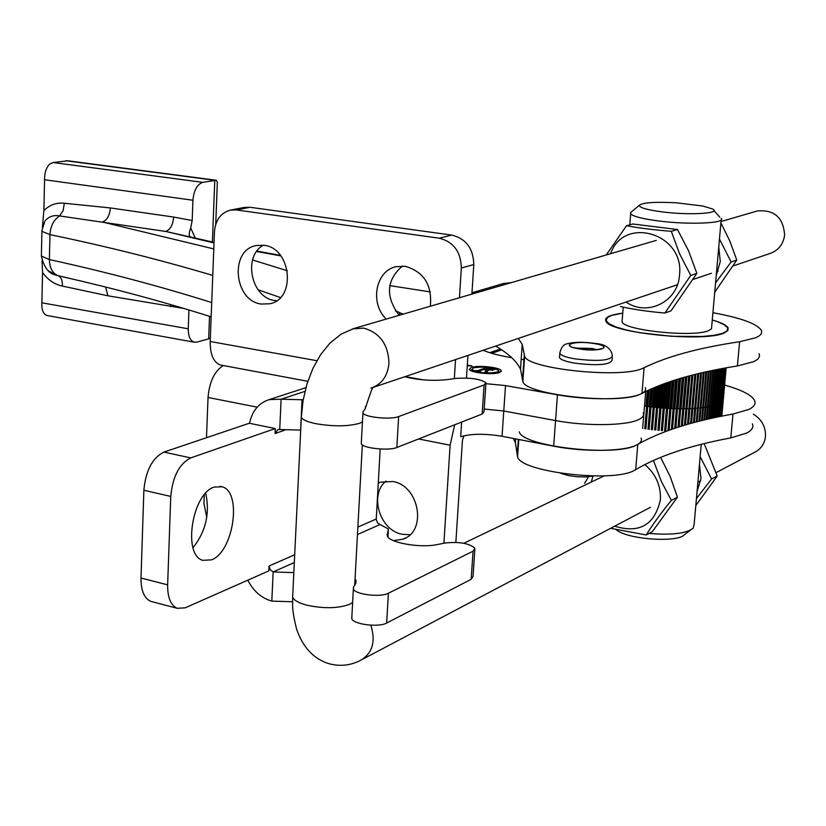 <?xml version="1.0" encoding="UTF-8"?>
<svg xmlns="http://www.w3.org/2000/svg" width="826" height="826" viewBox="0 0 826 826"><rect width="100%" height="100%" fill="white"/><g stroke="black" fill="none" stroke-linecap="round" stroke-linejoin="round"><path stroke-width="1.24" d="M497.314 372.092L498.697 370.554C492.544 367.167 484.077 366.279 473.308 367.911L471.863 369.47C478.048 372.877 486.535 373.755 497.314 372.092M471.078 367.529L469.354 369.377C470.159 372.743 493.318 375.138 499.575 372.495L501.217 370.668C500.308 367.302 477.459 364.937 471.078 367.529M471.852 369.707L470.252 370.265M276.617 300.757L274.841 300.54C251.249 297.938 242.576 256.566 263.287 245.208M263.907 245.291C291.413 247.8 296.462 299.053 269.792 303.772L261.336 304.061C233.789 300.974 229.339 249.803 256.38 245.508L263.907 245.291M386.258 319.063C369.542 303.287 375.572 270.639 396.191 266.674L405.287 266.302C423.924 271.806 432.277 285.104 430.346 306.219M641.11 438.069C642.194 440.702 640.615 443.056 636.35 445.131C623.826 451.585 583.579 452.142 553.668 446.185L555.557 420.568C585.572 426.319 625.912 425.844 638.436 419.68C642.711 417.698 644.29 415.447 643.186 412.917C644.29 415.447 642.711 417.698 638.436 419.68C625.912 425.844 585.572 426.319 555.557 420.568L503.777 410.997L484.191 409.046L503.777 410.997L502.043 436.283C484.707 433.454 470.923 433.619 460.691 436.778L461.641 422.076M645.271 387.652C646.386 390.068 644.807 392.216 640.542 394.095C628.008 399.96 587.565 400.352 557.467 394.807L505.522 385.587L503.777 410.997L555.557 420.568L557.467 394.807M467.31 365.102L471.945 365.908L467.258 365.835M485.967 383.687L505.522 385.587M483.22 350.265C489.333 352.981 498.171 355.335 509.714 357.328L511.686 357.658M521.185 359.269L524.386 359.806M221.605 365.216L220.284 364.968C213.5 362.356 210.145 354.53 210.207 341.499L214.45 231.755C215.503 219.953 220.862 212.726 230.547 210.083L236.298 209.938L439.205 238.187C453.495 241.801 460.877 251.724 461.342 267.975L459.452 297.742M455.539 359.609L454.331 378.638M230.547 210.083L244.31 207.419L250.03 207.274L451.822 235.09C466.029 238.652 473.36 248.481 473.794 264.568L471.894 294.118M467.929 355.428L466.473 378.04M399.134 315.305C385.267 296.462 386.361 280.045 402.417 266.044M500.153 372.247L498.636 371.483M487.681 368.097L484.067 369.387L492.193 369.707L492.823 369.15L487.681 368.097M485.812 372.196L486.411 369.79M486.246 372.268L488.445 372.763L484.976 372.371L485.967 369.934L483.664 369.532L479.617 370.977L480.35 371.566L475.332 370.678L477.779 370.647L485.833 367.776L485.11 367.198L495.063 369.439L487.908 370.234L487.072 372.309M492.141 370.43L492.193 369.707M485.76 372.505L485.967 369.934M485.76 368.778L485.833 367.776M386.103 481.042C368.912 494.423 379.65 530.282 402.055 534.267L410.016 534.732M393.372 540.607L402.768 539.244C427.331 531.707 419.474 485.626 392.856 481.506L380.549 482.178L378.267 483.107M553.668 446.185L502.043 436.283M454.682 424.801L450.108 445.193L443.903 543.271M463.975 435.767L462.457 440.165L455.859 542.372M206.479 437.718L208.038 397.471C209.412 381.705 214.512 371.07 223.34 365.546M204.27 494.867L203.929 503.664L206.768 517.334M211.394 559.883C233.5 552.305 242.431 491.842 222.132 486.782L214.285 487.061C192.128 493.318 182.422 555.196 202.752 560.317L211.394 559.883M193.026 547.752C205.788 531.531 210.021 513.349 205.726 493.194M357.462 534.536L380.084 524.51L377.575 522.93L376.233 519.544L380.187 449.014M300.695 430.109L277.939 429.479L275.089 433.547L275.316 428.539L190.734 457.903C179.294 463.778 172.634 476.612 170.755 496.426L167.637 584.86C167.523 597.446 170.703 605.262 177.177 608.297L185.158 607.833L268.822 570.89L269.049 566.017L270.164 569.764L273.169 571.933L271.816 601.111C261.429 598.127 253.427 591.148 247.8 580.172M170.755 496.426L143.869 490.252L141.009 578.014L167.637 584.86M143.869 490.252C145.696 470.593 152.387 457.883 163.92 452.09L190.734 457.903M275.316 428.539L249.287 423.263L163.92 452.09M152.624 601.824L150.724 601.328C144.178 598.282 140.936 590.518 141.009 578.014M380.084 524.51L388.303 528.929L387.311 535.878C388.932 542.713 420.197 548.268 437.057 544.602L445.503 542.961C459.679 541.588 469.488 543.363 474.929 548.288L473.05 551.179L388.396 593.223C380.538 597.673 354.664 594.462 353.373 588.907L353.538 587.09L355.717 583.497L355.996 580.441L355.046 578.923M292.569 601.762L271.816 601.111M293.829 572.614L273.169 571.933L294.314 562.547M474.826 549.713L473.061 576.269L471.181 579.284L386.661 623.041C378.824 627.667 353.032 624.373 351.762 618.622L351.855 616.867M279.725 429.406L281.119 399.195L269.204 399.619C258.641 403.057 252.106 410.966 249.597 423.325M303.194 399.784L281.119 399.195L304.949 391.359M404.802 376.728C418.493 380.166 432.69 381.127 447.403 379.599L455.952 378.411C470.335 377.482 480.329 378.928 485.946 382.758L484.088 384.968L398.638 416.583C390.708 419.938 364.328 417.244 362.934 412.959L363.079 411.565L365.247 408.808L365.484 406.464L365.371 408.633M485.874 383.853L484.015 411.689L482.157 414.022L396.841 447.496C388.922 451.048 362.635 448.25 361.261 443.748L361.344 442.375M47.629 315.615L46.597 315.387C43.107 313.828 41.537 309.636 41.889 302.812L188.245 328.8L188.937 309.957M49.973 163.868L53.163 162.546L202.793 182.35C197.156 184.291 193.862 190.259 192.933 200.243L44.563 179.738C44.511 172.531 46.318 167.234 49.973 163.868M215.854 180.202L67.877 160.791L53.163 162.546M188.245 328.8C188.235 336.265 190.228 340.725 194.224 342.181L196.815 342.129L208.668 338.877L209.536 316.327M215.72 224.383L217.352 182.412L216.319 180.264L202.793 182.35M214.037 242.369L165.706 231.435C170.301 229.752 172.954 224.961 173.666 217.062L192.19 220.521L192.933 200.243M192.19 220.521L190.703 227.924L195.277 238.125M105.573 287.045L107.876 295.801L62.363 286.075C54.619 284.485 48.011 279.962 42.549 272.518L41.889 302.812M42.549 272.518L42.023 260.954M42.374 227.181L43.892 210.599L44.563 179.738M183.837 308.428L107.876 295.801M43.892 210.599C49.674 204.858 56.488 202.401 64.335 203.248L110.364 207.935L173.666 217.062M48.032 270.639L56.261 275.213L74.66 279.57M214.017 242.937L165.706 231.435L59.544 215.937C53.752 214.77 48.879 216.464 44.914 221.017L42.405 227.036L44.914 221.017L41.94 230.526M41.403 255.224L41.383 256.081L49.395 259.57C49.55 267.882 52.461 273.272 58.14 275.719C61.186 277.195 62.59 280.644 62.363 286.075M170.538 304.526L170.569 306.57M190.909 237.103C188.751 236.711 188.679 233.644 190.703 227.924M213.789 248.915L102.352 222.008C107.019 220.377 109.693 215.689 110.364 207.935M212.757 275.43C160.554 259.891 106.286 246.293 49.952 234.636C50.479 226.179 53.669 219.943 59.544 215.937L63.117 210.682L64.335 203.248M210.341 337.886L208.668 338.877M712.27 320.013C721.315 322.574 726.601 325.196 728.129 327.881L727.861 330.586L724.175 332.981C704.237 342.687 608.132 332.754 605.902 321.046C604.911 318.929 606.573 317.101 610.899 315.563L622.752 313.126M759.001 353.724C760.416 356.729 758.526 359.424 753.322 361.788L737.391 365.959C696.721 372.371 664.92 381.519 641.978 393.403L640.532 394.095C619.015 405.06 525.532 394.869 522.858 381.591L520.494 369.098C516.591 361.138 508.31 353.466 495.641 346.073M712.921 312.713C740.654 317.814 756.75 323.627 761.211 330.132C762.646 332.992 760.756 335.552 755.553 337.803L739.611 341.737C698.879 347.777 667.036 356.44 644.094 367.725L642.649 368.386C621.121 378.793 527.36 368.912 524.634 356.254L522.228 344.349L518.263 338.433M503.292 283.555L511.356 282.616M389.748 285.62L430.315 291.908M717.773 404.059L717.247 404.296M716.731 404.513L715.729 404.895M715.161 405.091L714.056 405.442M713.437 405.628L712.239 405.958M711.558 406.124L710.267 406.423M709.534 406.578L708.15 406.846M707.376 406.981L705.91 407.228M705.084 407.352L703.525 407.569M702.668 407.683L701.026 407.868M700.128 407.961L698.414 408.127M697.464 408.209L695.688 408.343M694.707 408.405L692.859 408.519M691.847 408.571L689.947 408.653L692.89 374.963L688.605 424.027M688.905 408.684L686.943 408.736M685.869 408.756L683.866 408.787M682.772 408.787L680.727 408.787M679.602 408.777L677.527 408.746M676.38 408.715L674.274 408.663M673.118 408.622L670.991 408.529M669.824 408.478L667.676 408.364M666.499 408.302L664.341 408.158M663.164 408.075L660.996 407.91M659.829 407.807L657.661 407.621M656.484 407.507L654.337 407.29M653.17 407.166L651.022 406.919M649.866 406.784L647.749 406.516M646.603 406.371L644.517 406.082M752.434 423.852C753.797 427.269 751.877 430.336 746.673 433.072L730.793 437.904C690.319 445.42 658.621 456.004 635.7 469.664L634.265 470.448C612.768 483.045 520.091 471.914 517.572 456.809L515.362 442.591L513.349 438.451M724.619 385.061C741.841 389.944 751.836 395.117 754.613 400.589C755.997 403.862 754.086 406.815 748.883 409.428L732.982 414.032C692.446 421.188 660.707 431.296 637.786 444.367L636.34 445.131C614.843 457.181 521.898 446.37 519.327 431.864M721.945 398.669L721.759 400.796M733.282 265.879L769.625 253.613C778.278 250.639 783.275 244.475 784.617 235.121C783.399 217.589 774.323 209.536 757.39 210.95L756.244 211.28M716.163 472.596L753.932 452.658C760.632 449.561 764.473 444.212 765.454 436.593C765.847 426.897 761.809 419.422 753.343 414.177M711.671 326.817L711.454 328.831L708.677 330.596C693.871 337.638 623.857 330.41 622.061 321.81L622.205 319.889M647.925 390.419L644.755 428.766M645.891 428.921L649.133 389.862M654.822 387.342L651.291 429.582M652.457 429.706L656.04 386.836M661.781 384.575L657.94 430.243M659.107 430.336L663.01 384.111M668.73 382.077L664.6 430.738M665.766 430.811L669.948 381.664M675.585 379.836L671.342 429.417M672.529 429.014L676.773 379.464M682.276 377.833L678.012 427.207M679.168 426.846L683.422 377.503M688.708 376.047L684.444 425.235M685.539 424.915L689.813 375.758M694.831 374.467L690.546 423.49M691.579 423.211L695.864 374.219M700.562 373.094L696.256 421.962M697.216 421.714L701.522 372.867M705.838 371.896L701.522 420.63M702.389 420.424L706.705 371.7M710.597 370.874L706.261 419.494M707.046 419.319L711.372 370.709M714.789 370.007L710.453 418.545M711.124 418.39L715.461 369.872M718.372 369.305L714.025 417.76M714.583 417.636L718.94 369.191M721.315 368.737L716.958 417.14M717.402 417.047L721.759 368.654M723.576 368.324L719.209 416.665M719.539 416.603L723.896 368.262M725.145 368.035L720.768 416.356M720.974 416.314L725.342 368.004M726.002 367.88L721.625 416.18M721.707 416.159L726.075 367.869M721.81 416.139L726.178 367.849L721.79 416.149M721.428 416.221L725.796 367.921M725.662 367.942L721.294 416.242M720.344 416.438L724.712 368.117M724.443 368.159L720.076 416.49M718.548 416.8L722.915 368.448M722.533 368.51L718.166 416.882M716.08 417.316L720.427 368.912M719.921 369.005L715.574 417.429M712.931 417.997L717.278 369.511M716.658 369.635L712.311 418.132M709.152 418.834L713.488 370.275M712.766 370.42L708.429 418.999M704.784 419.845L709.111 371.184M708.285 371.359L703.958 420.042M699.87 421.043L704.175 372.258M703.256 372.474L698.951 421.27M694.449 422.437L698.744 373.517M697.743 373.755L693.458 422.695M691.816 375.231L687.531 424.337M682.39 425.844L686.654 376.604M685.528 376.914L681.264 426.195M675.875 427.899L680.128 378.453M678.951 378.804L674.708 428.281M669.143 430.191L673.376 380.538M672.178 380.92L667.935 430.625M662.442 430.594L666.479 382.861M665.26 383.295L661.275 430.511M655.772 430.047L659.52 385.443M658.301 385.928L654.605 429.933M649.153 429.334L652.571 388.313M651.363 388.839L648.007 429.19M642.659 428.467L645.715 391.493M622.742 313.24L621.328 313.353M618.767 313.735L617.332 313.994M615.05 314.448L613.832 314.737M611.849 315.284L607.389 317.576L606.077 320.457L608.968 323.668L615.855 326.92L626.17 329.966L639.778 332.733L671.497 336.285L701.997 336.512L713.819 335.346L722.471 333.405L727.231 330.803L727.696 327.808L724.092 324.659L717.381 321.655M716.792 321.448L715.419 321.004M714.831 320.818L713.344 320.374M721.945 323.431L721.428 323.317M608.07 316.761L608.968 316.585M610.455 315.738L611.209 315.646M613.388 314.851L612.283 315.15M616.846 314.076L615.515 314.345M620.811 313.426L619.263 313.663M650.589 389.191L649.133 406.691M657.3 386.32L655.534 407.414M664.063 383.729L662.008 407.992M670.774 381.385L668.471 408.416M677.372 379.279L674.852 408.674M683.783 377.399L681.078 408.787M689.937 375.727L687.067 408.736M686.902 376.532L684.104 408.777M680.603 378.318L677.991 408.756M674.088 380.311L671.683 408.56M667.429 382.531L665.25 408.22M660.676 384.988L658.766 407.714M653.934 387.724L652.323 407.073M647.274 390.739L645.984 406.278M612.293 357.348L612.066 360.25C609.887 364.906 597.384 365.877 574.576 363.141C565.851 361.592 560.823 359.775 559.481 357.689L559.584 356.347M661.843 211.838C689.204 215.452 722.027 213.5 712.487 208.937L702.854 206.035L676.484 202.824C655.173 201.709 642.814 202.515 639.386 205.261C639.066 207.584 646.552 209.783 661.843 211.838M721.294 218.384C726.188 223.381 688.234 224.94 657.868 220.872C642.06 218.745 632.984 216.381 630.672 213.789L630.548 212.643L631.756 211.632M648.988 533.462C671.899 535.248 686.643 533.472 693.221 528.113L694.139 524.407L701.243 444.347M690.66 530.013L684.661 534.443C678.786 542.981 628.163 539.626 616.526 529.972L616.237 529.755M660.604 457.336L670.237 476.633L677.434 497.149L652.364 531.603L646.231 534.98C652.602 524.613 660.986 513.08 671.383 500.37L661.419 481.568L653.769 461.342M614.668 526.183C639.427 533.782 654.677 524.985 660.397 499.782C661.007 485.74 655.813 473.99 644.807 464.553M592.975 476.065L591.292 482.064M588.546 476.747L584.591 483.334M610.651 528.299L646.231 534.98M671.383 500.37L677.434 497.149M704.165 443.624L717.205 476.003L695.977 505.336M697.041 491.707L700.985 478.43L699.457 464.429M696.432 498.553L711.589 478.987L700.149 456.633M711.589 478.987L717.205 476.003M720.892 222.875L729.895 241.192L736.771 260.087L714.913 291.991M716.225 275.523L720.293 261.481L718.754 247.026M715.574 282.853L731.144 261.966L719.456 239.075M731.144 261.966L736.771 260.087M626.5 225.725L632.85 224.001L677.485 229.514L688.595 250.928L696.855 273.375L671.022 310.844L664.858 313.054L690.773 275.409L679.581 253.819L671.301 231.29C654.182 229.958 639.241 228.1 626.5 225.725L606.253 254.976M626.098 302.048C647.254 316.947 678.239 301.686 679.53 274.893C684.558 233.283 623.527 215.441 610.61 253.706M620.481 306.56C633.098 309.378 647.883 311.547 664.858 313.054M690.773 275.409L696.855 273.375M671.301 231.29L677.485 229.514M210.207 341.499L316.864 360.704M405.163 376.604L423.211 379.857M461.342 267.975L473.794 264.568M439.205 238.187L451.822 235.09M236.298 209.938L250.03 207.274M208.038 397.471L257.165 407.156M418.565 438.967L450.108 445.193M376.243 519.027L357.875 527.081M294.686 554.773L269.049 566.017M275.089 433.547L284.887 430.109M387.962 536.983L388.365 530.013M387.136 535.258L387.208 534.143M471.181 579.284L473.05 551.179M386.661 623.041L388.396 593.223M302.048 399.908L301.304 415.499M301.211 417.254L300.592 430.119M398.638 416.583L396.841 447.496M484.088 384.968L482.157 414.022M212.396 242.008L214.781 180.285L65.719 160.719M280.417 297.536L258.125 289.823M56.302 275.223C49.023 274.036 44.057 267.655 41.383 256.081L41.919 231.332L49.952 234.636L49.395 259.57C105.573 271.837 159.676 286.168 211.714 302.553M280.892 255.915L256.628 251.517M252.58 259.963L287.396 270.773M737.391 365.959L739.611 341.737M522.528 379.846L524.283 354.757M641.978 393.403L644.094 367.725M730.793 437.904L732.982 414.032M517.262 454.827L518.336 439.411M489.694 352.692L500.38 348.995M635.7 469.664L637.786 444.367M491.738 353.321L501.702 349.863M370.977 388.137C381.664 384.472 387.652 376.181 388.953 363.254C388.323 344.442 379.867 332.723 363.605 328.098L352.341 328.944M362.449 421.941L359.651 423.294C348.087 426.505 333.528 426.65 315.976 423.707C307.644 421.972 302.76 419.876 301.304 417.44L301.397 415.333M352.64 602.391L349.863 604.178C338.454 608.494 324.153 608.834 306.962 605.21C298.805 603.042 294.035 600.378 292.641 597.219L292.776 594.462M370.874 625.199C376.016 642.112 372.278 653.975 359.671 660.81C349.398 665.818 338.701 666.644 327.592 663.288C313.095 658.239 302.781 646.903 296.648 629.278C291.134 607.213 292.951 604.983 292.641 597.219L301.304 417.44L303.059 400.558L306.962 384.007L312.868 368.479L320.612 354.622L330.09 342.976L341.272 334.055L353.972 328.469L656.257 240.407M579.387 348.882C558.737 345.65 574.184 340.116 593.915 343.513C614.585 346.641 599.593 352.361 579.387 348.882M596.878 349.625L591.767 348.417L576.094 348.097M594.947 343.42C605.458 344.091 611.281 348.283 612.407 356.006C610.228 360.632 597.725 361.582 574.896 358.866C566.171 357.328 561.133 355.521 559.791 353.445L559.883 352.144M594.018 343.471C573.998 340.023 558.335 345.64 579.284 348.913C599.779 352.444 614.988 346.652 594.018 343.471M395.561 311.01C400.032 312.269 401.002 313.467 398.462 314.603M498.543 372.805L498.646 371.246M269.792 303.772L270.556 303.576M220.284 364.968L307.819 381.302M501.165 371.493L501.217 370.668M471.77 371.029L471.863 369.47M492.802 369.346L492.73 370.389M485.977 367.694L485.905 368.726M402.768 539.244L405.638 537.922M219.943 486.287L222.132 486.782M351.762 618.622L353.373 588.907M355.841 583.27L355.996 580.441M305.919 387.642L269.204 399.619M362.934 412.959L361.261 443.748M177.177 608.297L150.724 601.328M74.33 279.487L62.373 276.731C113.771 288.377 163.362 301.748 211.157 316.843M256.948 251.073L280.458 255.368M56.261 275.213L47.929 270.546M194.224 342.181L46.989 315.491M522.858 381.591L524.634 356.254M520.494 369.098L522.228 344.349M471.976 292.776L504.345 283.246M517.572 456.809L518.79 439.494M515.362 442.591L515.62 438.895M365.164 408.911C369.955 394.136 372.547 387.043 372.939 387.611M373.001 387.456L677.444 284.722M693.313 279.364L711.392 273.261M716.576 271.517L718.238 270.959M463.82 543.271L604.26 475.838M363.172 658.962L650.506 507.267M697.877 482.25L700.716 480.753M362.346 444.894L354.705 585.159M721.005 221.544L757.39 210.95M579.718 348.82L573.172 347.457M559.481 357.689L559.791 353.445C561.06 347.302 563.745 344.029 567.834 343.647C574.411 341.923 583.352 341.83 594.658 343.368M560.544 473.226L568.536 475.58L577.353 476.778L586.099 476.922L593.398 475.972M579.873 348.851C585.954 350.162 598.798 350.09 601.091 348.686L600.079 349.398M713.891 210.527L719.776 217.176M622.061 321.81L623.227 307.148M629.794 224.837L630.672 213.789M711.496 328.779L721.16 219.892M639.386 205.261L630.548 212.643M403.15 314.138L395.458 310.855"/></g></svg>
